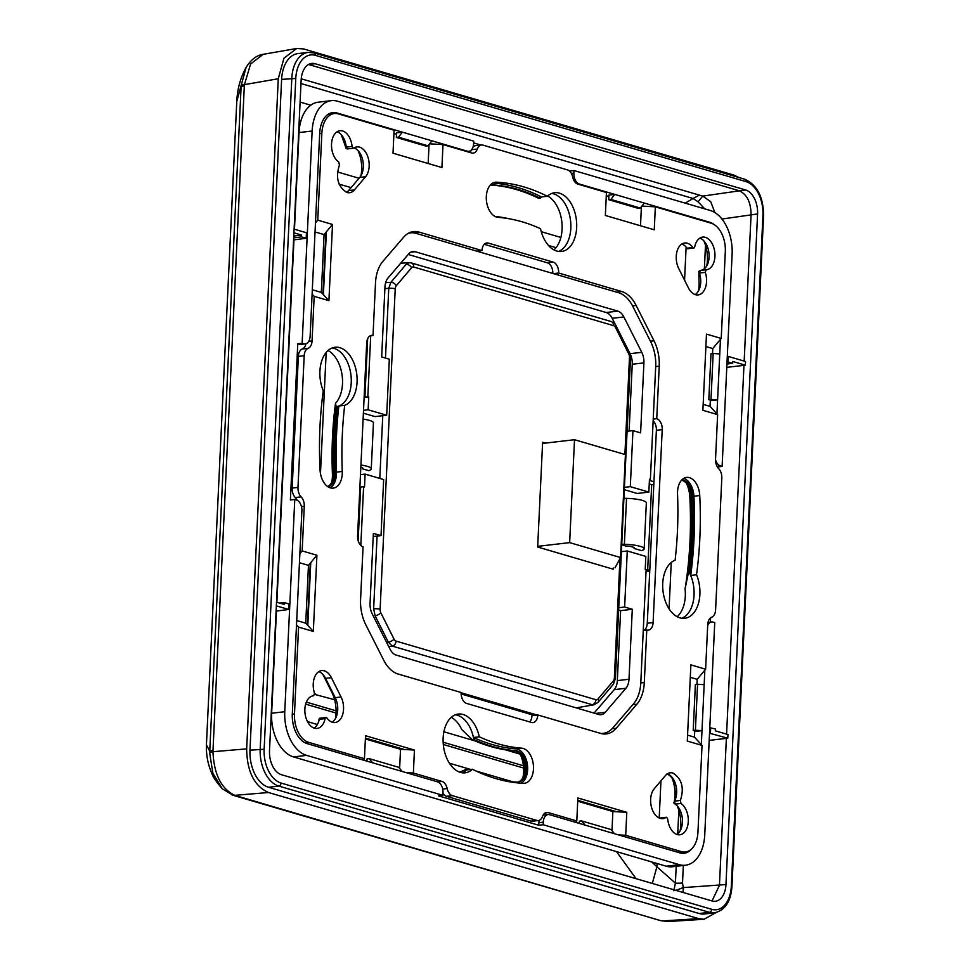 <?xml version="1.0" encoding="UTF-8"?>
<svg xmlns="http://www.w3.org/2000/svg" width="970" height="970" viewBox="0 0 970 970"><rect width="100%" height="100%" fill="white"/><g stroke="black" fill="none" stroke-linecap="round" stroke-linejoin="round"><path stroke-width="1.45" d="M620.558 557.544L625.42 454.639L574.507 439.713L569.657 542.618L620.558 557.544L615.041 567.789M542.557 443.448L574.507 439.713M537.707 546.352L569.657 542.618M352.074 146.446A16.429 10.246 83.3 0 0 342.604 130.974A16.429 10.246 83.3 0 0 339.936 130.744A16.429 10.246 83.3 0 0 331.51 144.312A16.429 10.246 83.3 0 0 338.821 162.063L339.415 165.094C335.39 177.631 337.887 186.761 346.884 192.484A16.429 10.246 83.3 0 0 349.552 192.727A16.429 10.246 83.3 0 0 354.402 189.914L365.593 176.734A16.429 10.246 83.3 0 0 368.661 159.868A16.429 10.246 83.3 0 0 359.591 147.137A16.429 10.246 83.3 0 0 356.924 146.906A16.429 10.246 83.3 0 0 353.82 148.107A1.879 1.176 -96.7 0 1 353.468 148.24A1.879 1.176 -96.7 0 1 353.165 148.216L352.074 146.446L346.241 147.113L347.333 148.895A1.879 1.176 83.3 0 0 347.636 148.931A1.879 1.176 83.3 0 0 347.987 148.786L346.217 148.713L346.241 147.125A16.429 10.246 83.3 0 0 342.968 136.94A16.429 10.246 83.3 0 0 337.099 131.762A16.429 10.246 -96.7 0 1 339.039 132.732A16.429 10.246 -96.7 0 1 346.241 147.088M353.468 148.24L347.43 148.919M346.217 148.713L342.228 137.352A27.693 17.266 -96.7 0 0 341.064 134.442M363.326 166.925A16.429 10.246 83.3 0 0 359.955 153.102A16.429 10.246 83.3 0 0 354.086 147.925A16.429 10.246 -96.7 0 1 362.877 160.802A16.429 10.246 -96.7 0 1 359.761 177.413A16.429 10.246 83.3 0 0 362.259 172.805A16.429 10.246 83.3 0 0 363.326 166.925M358.051 150.605A27.693 17.266 -96.7 0 1 361.652 170.017A27.693 17.266 -96.7 0 1 360.986 175.667M294.771 499.465L296.42 499.95A9.385 5.856 -96.7 0 1 301.888 510.875L292.31 713.92A25.535 15.92 83.3 0 0 307.175 743.626L437.531 781.844A9.385 5.856 -96.7 0 1 442.999 792.757L442.878 795.327L306.617 755.375A37.551 23.413 -96.7 0 1 284.768 711.713L294.771 499.465L290.394 499.974L297.766 343.78L299.415 344.265A9.385 5.856 83.3 0 0 300.942 344.411L305.308 343.889A9.385 5.856 -96.7 0 1 303.792 343.756L302.143 343.271L312.146 131.035A37.551 23.413 -96.7 0 1 331.376 100.65A37.551 23.413 -96.7 0 1 337.475 101.195L473.724 141.147L473.603 143.718A9.385 5.856 -96.7 0 1 468.801 151.308A9.385 5.856 -96.7 0 1 467.273 151.174L336.917 112.956A25.535 15.92 83.3 0 0 332.771 112.581A25.535 15.92 83.3 0 0 319.7 133.242L310.121 336.299A9.385 5.856 -96.7 0 1 305.308 343.889M330.612 113.09A25.535 15.92 -96.7 0 1 332.54 113.466L333.219 113.672M480.902 145.039L473.651 142.917M717.242 466.776L717.715 467.516M710.622 617.793L710.416 622.122M684.25 852.145A25.535 15.92 -96.7 0 1 681.898 853.297M539.211 820.353A9.385 5.856 83.3 0 0 538.896 822.669L538.774 825.24L543.151 824.73L543.273 822.16A9.385 5.856 -96.7 0 1 548.086 814.557L543.709 815.079A9.385 5.856 83.3 0 0 543.067 815.212M538.774 825.24L438.501 795.837L442.878 795.327M503.418 780.559A281.652 175.582 83.3 0 0 517.337 782.147A15.799 9.845 83.3 0 0 518.38 782.123A15.799 9.845 83.3 0 0 526.48 767.318A15.799 9.845 83.3 0 0 517.277 750.974A15.799 9.845 83.3 0 0 515.907 750.719A281.652 175.582 -96.7 0 1 491.681 746.221A281.652 175.582 -96.7 0 1 473.857 739.577A29.573 18.43 83.3 0 0 457.258 715.181A29.573 18.43 83.3 0 0 455.415 714.781A29.573 18.43 -96.7 0 1 457.258 715.181A29.573 18.43 -96.7 0 1 473.457 737.503A279.772 174.406 83.3 0 0 491.766 744.39A279.772 174.406 83.3 0 0 515.834 748.852A17.666 11.022 -96.7 0 1 517.362 749.143A17.666 11.022 -96.7 0 1 527.51 765.366A17.666 11.022 -96.7 0 1 521.084 783.202M472.463 769.259A283.519 176.746 83.3 0 0 495.949 778.619A283.519 176.746 83.3 0 0 523.266 783.336A17.666 11.022 83.3 0 0 524.43 783.299A17.666 11.022 83.3 0 0 533.488 766.749A17.666 11.022 83.3 0 0 523.194 748.452A17.666 11.022 83.3 0 0 521.666 748.173A279.772 174.406 -96.7 0 1 497.598 743.711A279.772 174.406 -96.7 0 1 479.289 736.824A29.573 18.43 83.3 0 0 463.09 714.49A29.573 18.43 83.3 0 0 458.289 714.065A29.573 18.43 83.3 0 0 443.12 741.771A29.573 18.43 83.3 0 0 460.362 772.375A29.573 18.43 83.3 0 0 465.163 772.811A29.573 18.43 83.3 0 0 472.463 769.259L466.631 769.938A29.573 18.43 -96.7 0 1 462.205 772.775A29.573 18.43 83.3 0 0 467.867 768.664A281.652 175.582 83.3 0 0 469.747 769.574M683.753 478.38A17.666 11.022 -96.7 0 1 693.914 496.216A283.519 176.746 -96.7 0 1 690.701 575.428A29.573 18.43 -96.7 0 1 694.059 595.046A29.573 18.43 -96.7 0 1 681.789 618.254A29.573 18.43 83.3 0 0 689.743 573.318A281.652 175.582 83.3 0 0 692.822 538.786A281.652 175.582 83.3 0 0 692.738 496.155A15.799 9.845 83.3 0 0 681.837 479.907M495.015 216.431A281.652 175.582 -96.7 0 1 509.056 218.747M558.55 251.436A29.573 18.43 83.3 0 0 570.699 222.094A29.573 18.43 83.3 0 0 553.603 193.842A29.573 18.43 83.3 0 0 551.76 193.442A29.573 18.43 -96.7 0 1 553.603 193.842A29.573 18.43 -96.7 0 1 570.699 222.094A29.573 18.43 -96.7 0 1 558.55 251.436M492.881 183.015A283.519 176.746 -96.7 0 1 518.016 187.598A283.519 176.746 -96.7 0 1 541.502 196.958A29.573 18.43 83.3 0 0 540.266 198.232A281.652 175.582 83.3 0 0 517.932 189.429A281.652 175.582 83.3 0 0 490.796 184.749A15.799 9.845 83.3 0 0 490.614 184.737M327.993 486.794A15.799 9.845 83.3 0 0 335.244 474.172A15.799 9.845 83.3 0 0 335.244 472.038A281.652 175.582 -96.7 0 1 335.365 433.99A281.652 175.582 -96.7 0 1 337.584 406.406A29.573 18.43 83.3 0 0 351.201 377.766A29.573 18.43 83.3 0 0 334.019 348.363A29.573 18.43 83.3 0 0 332.189 347.963A29.573 18.43 -96.7 0 1 351.237 382.75A29.573 18.43 -96.7 0 1 338.857 406.006A279.772 174.406 83.3 0 0 336.432 472.135A17.666 11.022 -96.7 0 1 330.212 487.837M698.752 271.382L700.316 270.448L699.455 273.031A16.429 10.246 -96.7 0 1 695.15 294.589A16.429 10.246 83.3 0 0 699.661 288.199A16.429 10.246 83.3 0 0 700.728 282.318A16.429 10.246 83.3 0 0 699.455 273.043L698.752 271.382L698.982 280.233A27.693 17.266 -96.7 0 1 699.055 285.423A27.693 17.266 -96.7 0 1 698.388 291.061M701.092 270.351A16.429 10.246 83.3 0 0 708.039 263.003A16.429 10.246 83.3 0 0 709.094 257.123A16.429 10.246 83.3 0 0 705.723 243.3A16.429 10.246 83.3 0 0 699.855 238.123A16.429 10.246 -96.7 0 1 708.67 260.603C707.251 266.665 704.475 269.951 700.328 270.436L706.148 269.769A16.429 10.246 83.3 0 0 706.512 269.733A16.429 10.246 83.3 0 0 714.938 254.346A16.429 10.246 83.3 0 0 705.36 237.335A16.429 10.246 83.3 0 0 702.692 237.092A16.429 10.246 83.3 0 0 694.702 246.901A1.879 1.176 -96.7 0 1 693.793 248.029A1.879 1.176 -96.7 0 1 693.489 247.993A1.879 1.176 -96.7 0 1 692.859 247.508A16.429 10.246 83.3 0 0 687.33 243.227A16.429 10.246 83.3 0 0 684.662 242.997A16.429 10.246 83.3 0 0 676.805 252.2A16.429 10.246 83.3 0 0 678.733 268.544L688.397 287.835A16.429 10.246 83.3 0 0 695.478 294.686A16.429 10.246 83.3 0 0 698.145 294.928A16.429 10.246 83.3 0 0 705.287 272.352L706.148 269.769M687.56 248.647L687.027 248.187A16.429 10.246 83.3 0 0 681.825 244.016A16.429 10.246 -96.7 0 1 687.027 248.187A1.879 1.176 83.3 0 0 687.657 248.684L687.027 248.187L687.427 248.756L687.027 248.187L692.859 247.508M667.081 773.733C676.078 779.456 678.576 788.586 674.562 801.123L675.144 804.154A16.429 10.246 -96.7 0 1 682.431 819.529A16.429 10.246 -96.7 0 1 676.866 834.455A16.429 10.246 83.3 0 0 681.389 828.065A16.429 10.246 83.3 0 0 682.443 822.184A16.429 10.246 83.3 0 0 679.085 808.362A16.429 10.246 83.3 0 0 675.181 804.166M667.421 773.83A16.429 10.246 83.3 0 1 673.289 779.007A16.429 10.246 83.3 0 1 676.648 792.842A16.429 10.246 83.3 0 1 675.593 798.71A16.429 10.246 83.3 0 1 674.55 801.135L673.689 802.881L674.671 803.633M660.8 818.001A1.879 1.176 83.3 0 0 660.497 817.977A1.879 1.176 83.3 0 0 660.146 818.11A16.429 10.246 -96.7 0 1 659.879 818.292A16.429 10.246 83.3 0 0 660.121 818.122L660.873 818.025M320.476 718.224A1.879 1.176 83.3 0 0 320.173 718.188A1.879 1.176 83.3 0 0 319.263 719.316A16.429 10.246 -96.7 0 1 314.11 728.094A16.429 10.246 83.3 0 0 318.621 721.704A16.429 10.246 83.3 0 0 319.263 719.291L319.554 718.588M332.14 722.189A16.429 10.246 83.3 0 0 336.651 715.799A16.429 10.246 83.3 0 0 337.718 709.931A16.429 10.246 83.3 0 0 335.232 697.672L325.568 678.37A16.429 10.246 83.3 0 0 324.695 676.805A16.429 10.246 83.3 0 0 318.815 671.628A16.429 10.246 -96.7 0 1 325.568 678.37L335.232 697.672A16.429 10.246 -96.7 0 1 332.14 722.189M346.557 192.375A16.429 10.246 83.3 0 0 348.57 190.593L359.761 177.413L348.57 190.593A16.429 10.246 -96.7 0 1 346.557 192.375M367.666 338.663L364.926 397.009L364.15 396.779M359.906 486.831L360.67 487.049L358.148 540.678M461.138 693.962L534.252 715.399M646.081 570.724L649.706 571.791M653.95 481.75L649.403 480.417M297.766 343.78L302.143 343.271M331.376 100.65L318.257 102.189A37.551 23.413 83.3 0 0 299.027 132.563L294.468 229.235M293.958 239.869L276.874 602.273M276.462 611.064L271.636 713.253A37.551 23.413 83.3 0 0 293.498 756.915L666.281 866.21A37.551 23.413 83.3 0 0 672.38 866.756L685.511 865.228A37.551 23.413 -96.7 0 1 679.412 864.682L543.151 824.73M451.28 717.351A29.573 18.43 -96.7 0 1 461.732 729.537L472.402 739.746A281.652 175.582 83.3 0 0 490.214 746.391A281.652 175.582 83.3 0 0 514.452 750.901A15.799 9.845 -96.7 0 1 515.81 751.144A15.799 9.845 -96.7 0 1 521.775 756.224A15.799 9.845 -96.7 0 1 525.012 769.513A15.799 9.845 -96.7 0 1 523.994 775.163A15.799 9.845 -96.7 0 1 517.64 782.159M520.175 754.078A25.184 15.702 -96.7 0 1 523.618 772.096A25.184 15.702 -96.7 0 1 522.927 777.613M686.445 483.29A25.184 15.702 -96.7 0 1 689.876 497.489A291.036 181.426 -96.7 0 1 689.973 541.539A291.036 181.426 -96.7 0 1 685.075 588.851A29.573 18.43 -96.7 0 1 677.169 616.714M547.626 196.001A29.573 18.43 -96.7 0 1 561.8 221.657A29.573 18.43 -96.7 0 1 553.931 249.896M328.054 350.534A29.573 18.43 -96.7 0 1 342.264 376.566A29.573 18.43 -96.7 0 1 335.499 403.302A272.255 169.726 83.3 0 0 332.516 436.742A272.255 169.726 83.3 0 0 332.407 473.518A25.184 15.702 -96.7 0 1 332.395 476.925A25.184 15.702 -96.7 0 1 331.704 482.442M307.381 624.959L310.291 563.17M322.974 294.189L325.884 232.4M703.82 240.802A27.693 17.266 -96.7 0 1 707.421 260.227A27.693 17.266 -96.7 0 1 706.754 265.865M677.169 805.864A27.693 17.266 -96.7 0 1 680.77 825.288A27.693 17.266 -96.7 0 1 680.103 830.926M671.385 776.521A27.693 17.266 -96.7 0 1 674.974 795.933A27.693 17.266 -96.7 0 1 674.429 800.941L674.514 801.196M322.852 674.38L331.849 692.374A27.693 17.266 -96.7 0 1 336.044 713.035A27.693 17.266 -96.7 0 1 335.377 718.673M618.642 610.057L620.63 610.639L617.332 680.613A14.077 8.778 -96.7 0 1 614.24 689.646L594.064 713.108M363.374 413.184L375.026 416.603L386.69 415.233L389.334 359.191L381.671 356.948L384.969 286.974A14.077 8.778 83.3 0 1 388.061 277.941L408.746 253.873A14.077 8.778 83.3 0 1 412.868 251.509A14.077 8.778 83.3 0 1 415.16 251.715L410.698 252.236M408.237 254.479L606.165 312.51A14.077 8.778 -96.7 0 1 612.203 318.318L615.513 324.865M623.358 340.385L630.088 353.686A14.077 8.778 -96.7 0 1 632.246 364.259L629.106 431.068M624.316 489.692L637.193 493.463L648.857 492.105L630.306 486.661L632.949 430.619L640.612 432.862L643.91 362.889A14.077 8.778 83.3 0 0 641.752 352.316L623.868 316.947A14.077 8.778 83.3 0 0 617.829 311.14L415.16 251.715M647.536 571.16A4.692 2.922 -96.7 0 0 647.657 570.13L651.682 484.673L649.245 483.957M548.086 814.557A9.385 5.856 -96.7 0 1 549.602 814.703L679.97 852.921A25.535 15.92 83.3 0 0 684.117 853.285A25.535 15.92 83.3 0 0 691.816 848.738M707.688 625.383A9.385 5.856 -96.7 0 1 711.568 621.976A9.385 5.856 -96.7 0 1 713.095 622.122L714.745 622.607L704.741 834.843A37.551 23.413 -96.7 0 1 685.511 865.228M701.334 744.633L704.851 670.137M717.739 466.922L722.116 466.4L732.12 254.164A37.551 23.413 -96.7 0 0 710.258 210.49L574.01 170.538L573.888 173.121A9.385 5.856 -96.7 0 0 579.345 184.033L578.084 184.179M715.52 459.647A9.385 5.856 -96.7 0 0 720.455 465.927L722.116 466.4M716.939 413.863L720.443 339.367M714.102 224.543A25.535 15.92 83.3 0 0 709.701 222.251L579.345 184.033M569.632 171.06L574.01 170.538M396.56 132.829L402.392 132.15L398.524 137.17L396.342 137.425L396.56 132.829M398.524 137.17L428.025 145.815L431.88 140.796M428.025 145.815L425.83 146.07L396.342 137.425M608.905 195.091L614.737 194.412L610.882 199.432L608.687 199.687L608.905 195.091M610.882 199.432L640.37 208.077L638.187 208.332L608.687 199.687M640.37 208.077L644.238 203.057M713.168 353.492L710.986 353.759L708.815 399.688L711.762 400.561L717.594 399.87L710.998 399.434L713.168 353.492L719.764 353.941M708.815 399.688L710.998 399.434M695.405 730.204L693.211 730.458L696.169 731.331L702.001 730.64L695.405 730.204L697.563 684.262L704.159 684.699M693.211 730.458L695.381 684.517L697.563 684.262M614.495 833.727L611.064 829.556L581.563 820.911L584.995 825.07M579.272 823.397L579.381 821.166L581.563 820.911M402.138 771.465L398.718 767.294L369.218 758.649L372.65 762.82M366.927 761.135L367.036 758.904L369.218 758.649M459.61 772.132L467.867 768.664M472.402 739.746L473.857 739.577M681.558 480.223A15.799 9.845 -96.7 0 1 688.045 485.424A15.799 9.845 -96.7 0 1 691.27 496.325A281.652 175.582 -96.7 0 1 691.367 538.956A281.652 175.582 -96.7 0 1 688.288 573.488L689.743 573.318M685.075 588.851L688.288 573.488M490.396 184.979A281.652 175.582 -96.7 0 1 516.476 189.599A281.652 175.582 -96.7 0 1 538.811 198.401L540.266 198.232M335.499 403.302L336.129 406.575A281.652 175.582 83.3 0 0 333.91 434.16A281.652 175.582 83.3 0 0 333.789 472.208A15.799 9.845 -96.7 0 1 333.789 474.342A15.799 9.845 -96.7 0 1 332.771 479.992A15.799 9.845 -96.7 0 1 327.654 486.552M336.129 406.575L337.584 406.406M660.134 818.11L665.978 817.431A1.879 1.176 -96.7 0 1 666.329 817.286A1.879 1.176 -96.7 0 1 666.645 817.322L667.724 819.08A16.429 10.246 83.3 0 0 677.193 834.552A16.429 10.246 83.3 0 0 679.861 834.794A16.429 10.246 83.3 0 0 688.288 821.214A16.429 10.246 83.3 0 0 680.976 803.463L680.394 800.444C684.408 787.907 681.91 778.777 672.913 773.054A16.429 10.246 83.3 0 0 670.246 772.811A16.429 10.246 83.3 0 0 665.396 775.612L654.204 788.804A16.429 10.246 83.3 0 0 651.137 805.67A16.429 10.246 83.3 0 0 660.206 818.389A16.429 10.246 83.3 0 0 662.874 818.631A16.429 10.246 83.3 0 0 665.978 817.431M325.095 718.624A1.879 1.176 -96.7 0 1 326.005 717.509A1.879 1.176 -96.7 0 1 326.308 717.533A1.879 1.176 -96.7 0 1 326.951 718.03A16.429 10.246 83.3 0 0 332.467 722.298A16.429 10.246 83.3 0 0 335.135 722.541A16.429 10.246 83.3 0 0 342.992 713.326A16.429 10.246 83.3 0 0 341.064 696.994L331.4 677.69A16.429 10.246 83.3 0 0 324.32 670.84A16.429 10.246 83.3 0 0 321.652 670.61A16.429 10.246 83.3 0 0 314.51 693.186L313.649 695.769A16.429 10.246 83.3 0 0 313.286 695.805A16.429 10.246 83.3 0 0 304.859 711.192A16.429 10.246 83.3 0 0 314.438 728.203A16.429 10.246 83.3 0 0 317.105 728.434A16.429 10.246 83.3 0 0 325.095 718.624L319.263 719.316L319.348 718.297L318.269 722.686M321.106 718.709L319.348 718.297L326.005 717.509M373.207 536.519L381.016 535.598L373.353 533.354L370.055 603.328A14.077 8.778 83.3 0 0 372.213 613.889L390.098 649.269A14.077 8.778 83.3 0 0 396.136 655.077L598.805 714.502A14.077 8.778 83.3 0 0 601.097 714.696A14.077 8.778 83.3 0 0 605.219 712.332L625.905 688.276A14.077 8.778 83.3 0 0 628.996 679.242L632.294 609.269L624.631 607.026L627.275 550.972L645.826 556.416L645.22 569.281L646.129 569.548L640.794 682.71A32.859 20.479 -96.7 0 1 633.592 703.771L612.907 727.839A32.859 20.479 -96.7 0 1 603.279 733.344A32.859 20.479 -96.7 0 1 600.588 733.381M627.275 550.972L621.394 551.663M537.174 715.06L461.126 692.762M360.67 487.049L363.592 486.71L360.816 545.467M363.592 486.71L364.502 486.976L365.108 474.112L383.659 479.556L381.016 535.598M620.63 610.639L632.294 609.269M618.751 607.717L624.631 607.026M360.476 474.657L365.108 474.112M364.926 397.009L368.745 396.936L364.126 397.482M370.71 335.778L367.836 396.669M386.69 415.233L368.139 409.801L368.745 396.936M408.067 233.455A32.859 20.479 -96.7 0 1 410.686 232.861A32.859 20.479 -96.7 0 1 416.021 233.346L618.702 292.77A32.859 20.479 -96.7 0 1 632.779 306.314L650.664 341.695A32.859 20.479 -96.7 0 1 655.708 366.345L650.373 479.507L649.463 479.241L648.857 492.105M363.52 410.334L368.139 409.801M627.069 431.298L632.949 430.619M630.306 486.661L624.425 487.352M651.682 484.673L653.816 484.43M649.439 479.616L650.373 479.507M621.746 544.231L624.377 544.303A18.042 3.613 2.7 0 1 644.177 548.826A18.042 3.613 2.7 0 1 641.412 550.596L634.101 548.45A8.366 1.673 -177.3 0 0 634.331 548.074A8.366 1.673 -177.3 0 0 625.747 546.001L621.721 544.825M634.101 548.45L634.137 547.686M644.177 548.826L646.347 502.896A18.042 3.613 -177.3 0 0 626.547 498.362L623.904 498.301M360.937 465.042A18.042 3.613 2.7 0 1 371.267 468.813A18.042 3.613 2.7 0 1 370.419 469.844L368.939 470.705L362.719 468.886L362.756 468.122M371.267 468.813L373.438 422.871A18.042 3.613 -177.3 0 0 363.095 419.101M362.719 468.886A8.366 1.673 -177.3 0 0 362.962 468.522A8.366 1.673 -177.3 0 0 360.828 467.285M523.4 765.742L443.144 742.22M336.093 710.828L306.35 702.11M326.175 352.486L320.464 473.542M339.148 184.191L351.128 187.586M556.04 247.665L548.45 245.446M314.644 694.399L334.614 699.734M443.896 731.78L475.021 740.898M505.515 749.846L520.211 754.151M316.026 694.29L314.607 693.598M613.234 568.008L613.173 569.172L537.671 547.031L542.618 442.284L545.431 443.108M619.988 558.599L614.362 677.945A4.692 2.922 -96.7 0 1 613.343 680.94L598.041 698.958A4.692 3.177 40.3 0 1 597.981 702.426L593.895 704.802L592.161 704.705L392.316 646.105A4.692 3.553 106.3 0 0 396.051 641.097A4.692 2.922 -96.7 0 1 394.026 639.145L380.822 612.761A4.692 2.922 -96.7 0 1 380.119 609.269L395.226 288.781A4.692 2.922 -96.7 0 1 396.245 285.786L411.547 267.768A4.692 3.177 -139.7 0 0 406.151 264.313L409.061 262.7L411.365 262.955A4.692 3.553 106.4 0 1 413.693 267.029L613.537 325.629A4.692 2.922 -96.7 0 1 615.562 327.581L628.766 353.965A4.692 2.922 -96.7 0 1 629.481 357.457L624.898 454.481M395.226 288.781A4.692 0.934 -177.3 0 0 388.764 288.332L390.849 282.343L406.151 264.313M380.822 612.761A4.692 1.843 153.4 0 1 375.123 615.804L373.644 608.808L377.075 536.058M388.764 646.626L392.316 646.105L388.327 642.188L375.123 615.804M310.764 562.6L307.805 625.42L305.732 623.177L308.46 565.364L316.911 555.24L302.167 550.911L304.265 506.316A9.385 5.856 83.3 0 0 301.124 496.858A9.385 5.856 -96.7 0 1 297.984 487.401L304.192 355.699A9.385 5.856 -96.7 0 1 308.133 348.315A9.385 5.856 83.3 0 0 312.073 340.931L314.171 296.335L328.915 300.651L321.337 292.406L324.065 234.594L326.369 231.83L323.398 294.65M471.565 149.719L477.301 149.04A9.385 5.856 83.3 0 1 473.154 153.114A9.385 5.856 83.3 0 1 471.626 152.969L442.999 144.578L441.92 167.543L393.008 153.212L394.087 130.235L338.324 113.89A24.408 15.217 -96.7 0 0 334.359 113.526A24.408 15.217 -96.7 0 0 321.858 133.278L317.76 220.141L332.516 224.47L328.915 300.651M477.301 149.04A9.385 5.856 -96.7 0 1 481.435 144.979A9.385 5.856 -96.7 0 1 482.963 145.112L567.511 169.908A9.385 5.856 -96.7 0 1 572.664 177.001A9.385 5.856 83.3 0 0 577.805 184.106L606.432 192.496L605.353 215.461L654.265 229.805L655.344 206.84L711.107 223.185A24.408 15.217 -96.7 0 1 725.317 251.569L721.231 338.433L706.475 334.104L702.886 410.298L717.63 414.626L715.533 459.222A9.385 5.856 83.3 0 0 718.673 468.68A9.385 5.856 -96.7 0 1 721.813 478.137L715.605 609.839A9.385 5.856 -96.7 0 1 711.665 617.223A9.385 5.856 83.3 0 0 707.724 624.607L705.626 669.203L690.882 664.874L687.293 741.068L702.037 745.396L697.939 832.248A24.408 15.217 -96.7 0 1 685.438 851.999A24.408 15.217 -96.7 0 1 681.473 851.648L625.711 835.291L626.79 812.327L612.87 811.538L611.973 830.659M442.975 793.387A9.385 5.856 83.3 0 0 446.455 796.309L531.002 821.105L536.834 820.414A9.385 5.856 -96.7 0 0 538.362 820.547A9.385 5.856 -96.7 0 0 542.497 816.485A9.385 5.856 83.3 0 1 546.643 812.423A9.385 5.856 83.3 0 1 548.171 812.557L576.798 820.959L577.877 797.983L626.79 812.327M536.834 820.414L452.287 795.63A9.385 5.856 -96.7 0 1 447.146 788.525A9.385 5.856 83.3 0 0 441.993 781.432L413.365 773.041L414.445 750.065L400.525 749.276L365.387 738.97M292.297 714.211L294.48 713.956A24.408 15.217 -96.7 0 0 308.69 742.353L364.453 758.698L365.532 735.733L414.445 750.065M294.48 713.956L298.578 627.105L313.322 631.421L307.805 625.42M316.911 555.24L313.322 631.421M466.606 703.42L531.487 722.444A9.385 5.856 83.3 0 0 533.015 722.577A9.385 5.856 83.3 0 0 537.817 714.975L600.818 733.453A33.792 21.073 83.3 0 0 606.311 733.938A33.792 21.073 83.3 0 0 616.205 728.264L636.89 704.208A33.792 21.073 83.3 0 0 644.298 682.54L646.772 630.015A9.385 5.856 83.3 0 0 648.299 630.16A9.385 5.856 83.3 0 0 653.113 622.558L662.207 429.613A9.385 5.856 83.3 0 0 656.738 418.7L659.224 366.175A33.792 21.073 83.3 0 0 654.022 340.822L636.138 305.441A33.792 21.073 83.3 0 0 621.661 291.509L558.659 273.031A9.385 5.856 83.3 0 0 553.191 262.118L488.31 243.094A9.385 5.856 83.3 0 0 486.782 242.961A9.385 5.856 83.3 0 0 481.981 250.551L418.979 232.085A33.792 21.073 83.3 0 0 413.499 231.587A33.792 21.073 83.3 0 0 403.593 237.262L382.907 261.33A33.792 21.073 83.3 0 0 375.499 282.998L373.026 335.511A9.385 5.856 83.3 0 0 371.498 335.377A9.385 5.856 83.3 0 0 366.696 342.968L357.591 535.925A9.385 5.856 83.3 0 0 363.059 546.837L360.585 599.351A33.792 21.073 83.3 0 0 365.775 624.716L383.659 660.085A33.792 21.073 83.3 0 0 398.137 674.029L461.138 692.495A9.385 5.856 83.3 0 0 466.606 703.42M675.108 560.211A29.573 18.43 83.3 0 0 662.728 583.467A29.573 18.43 83.3 0 0 684.747 618.29A29.573 18.43 83.3 0 0 699.891 594.355A29.573 18.43 83.3 0 0 696.533 574.749A283.519 176.746 83.3 0 0 699.746 495.537A17.666 11.022 83.3 0 0 689.464 477.664A17.666 11.022 83.3 0 0 686.59 477.398A17.666 11.022 83.3 0 0 677.533 494.082A279.772 174.406 -96.7 0 1 675.108 560.211M540.508 228.714A29.573 18.43 83.3 0 0 556.707 251.036A29.573 18.43 83.3 0 0 561.509 251.472A29.573 18.43 83.3 0 0 576.677 223.767A29.573 18.43 83.3 0 0 559.435 193.151A29.573 18.43 83.3 0 0 554.634 192.727A29.573 18.43 83.3 0 0 547.335 196.279A283.519 176.746 83.3 0 0 523.848 186.907A283.519 176.746 83.3 0 0 496.543 182.19A17.666 11.022 83.3 0 0 495.367 182.227A17.666 11.022 83.3 0 0 486.309 198.789A17.666 11.022 83.3 0 0 496.604 217.074A17.666 11.022 83.3 0 0 498.131 217.353A279.772 174.406 -96.7 0 1 522.199 221.827A279.772 174.406 -96.7 0 1 540.508 228.714M344.689 405.314A29.573 18.43 83.3 0 0 357.069 382.071A29.573 18.43 83.3 0 0 335.05 347.248A29.573 18.43 83.3 0 0 319.918 371.171A29.573 18.43 83.3 0 0 323.265 390.789A283.519 176.746 83.3 0 0 320.051 470.001A17.666 11.022 83.3 0 0 330.333 487.874A17.666 11.022 83.3 0 0 333.207 488.128A17.666 11.022 83.3 0 0 342.264 471.444A279.772 174.406 -96.7 0 1 344.689 405.314L338.857 406.006M305.962 343.756A9.385 5.856 -96.7 0 1 302.3 348.994A9.385 5.856 83.3 0 0 298.36 356.378L292.152 488.08A9.385 5.856 83.3 0 0 295.292 497.537A9.385 5.856 -96.7 0 1 297.135 500.229M365.423 738.085L404.32 749.495M531.002 821.105A9.385 5.856 83.3 0 0 532.53 821.238L538.362 820.547M547.189 814.667L544.109 813.769M577.768 800.347L616.665 811.757M679.279 852.715A24.408 15.217 83.3 0 0 679.606 852.678L685.438 851.999M481.435 144.979L475.603 145.658A9.385 5.856 83.3 0 0 472.996 147.076M471.396 149.901A9.385 5.856 -96.7 0 1 469.856 152.448M334.359 113.526L328.527 114.218A24.408 15.217 83.3 0 0 328.248 114.254M537.817 714.975L531.984 715.666A9.385 5.856 -96.7 0 1 529.717 721.922M410.613 232.266A33.792 21.073 -96.7 0 1 413.147 232.764L413.39 232.836M484.248 244.294L547.359 262.797A9.385 5.856 -96.7 0 1 552.839 273.455M653.149 420.75A9.385 5.856 -96.7 0 1 656.375 430.292L647.281 623.249A9.385 5.856 -96.7 0 1 643.922 630.354M605.898 732.762A33.792 21.073 -96.7 0 1 603.352 733.951M302.167 550.911L299.875 553.664M296.517 624.862L298.578 627.105M308.46 565.364L299.439 562.721M305.732 623.177L296.711 620.533M364.453 758.698L363.35 760.092M406.103 772.629L413.365 773.041M576.798 820.959L575.695 822.342M618.448 834.879L625.711 835.291M612.87 811.538L577.732 801.232M702.037 745.396L694.447 737.139L694.738 730.907M696.933 684.335L697.175 679.327L705.626 669.203M717.63 414.626L710.04 406.369L710.343 400.137M712.538 353.577L712.768 348.557L721.231 338.433M703.165 404.357L710.04 406.369M705.893 346.545L712.768 348.557M655.344 206.84L641.91 206.076M608.845 196.486L606.286 195.746M442.999 144.578L429.564 143.815M396.5 134.236L393.941 133.484M428.158 163.518L429.055 144.481M317.76 220.141L315.468 222.894M312.11 294.092L314.171 296.335M326.369 231.83L332.516 224.47M324.065 234.594L315.044 231.951M321.337 292.406L312.316 289.763M640.503 225.767L641.4 206.743M690.288 677.315L697.175 679.327M687.572 735.127L694.447 737.139M400.525 749.276L399.628 768.41M706.063 269.769L700.328 270.436M373.026 335.511L370.043 335.862M476.791 251.157L481.981 250.551M558.659 273.031L553.47 273.637M653.222 419.113L656.738 418.7M646.772 630.015L643.255 630.427M473.457 737.503L479.289 736.824M690.701 575.428L696.533 574.749M541.502 196.958L547.335 196.279M732.738 361.47L745.372 365.181L745.554 361.495L728.191 356.414L727.936 361.919L732.653 363.301L732.738 361.47M726.578 734.12L743.966 365.35L726.785 367.351M743.966 365.35L745.372 365.181M712.041 900.96A20.637 12.865 83.3 0 0 715.399 901.263A20.637 12.865 83.3 0 0 725.96 884.555L757.582 213.958A20.637 12.865 83.3 0 0 745.566 189.95L315.056 63.729A20.637 12.865 83.3 0 0 311.697 63.426A20.637 12.865 83.3 0 0 301.137 80.122L269.502 750.731A20.637 12.865 83.3 0 0 281.518 774.727L712.041 900.96L719.449 885.319L726.372 738.376L727.791 738.206L727.961 734.532L715.327 730.822L715.411 728.991L709.785 727.694M744.172 361.095L751.071 214.709C750.901 202.184 746.9 194.194 739.055 190.714L308.545 64.481L315.056 63.729M727.294 356.499L728.191 356.414M612.785 810.605A28.882 18.006 -96.7 0 1 609.354 810.108L577.744 800.844M307.49 721.607L317.384 724.505M365.399 738.582L402.174 749.373M449.425 763.22L470.705 769.465M476.149 771.053L512.9 781.832M337.427 171.933L359.033 178.274M541.26 231.697L560.866 237.444M523.594 768.034L443.302 744.499M336.044 713.047L305.647 704.135M727.039 362.04L727.936 361.919M732.653 363.301L726.942 364.053M709.531 733.235L727.791 738.206M710.428 733.114L710.695 727.609M726.372 738.376L709.191 740.389M675.411 883.161A12.21 2.437 -177.3 0 0 682.516 882.991L682.565 883.961M683.341 865.482L682.516 883.003L683.256 887.598L675.908 890.363M683.086 892.473L683.256 887.598L725.96 884.555M308.157 52.404L297.948 53.593A31.889 19.873 83.3 0 0 281.615 79.394L249.981 750.174A31.889 19.873 83.3 0 0 268.544 787.264L699.176 913.522A31.889 19.873 83.3 0 0 704.353 913.982L714.563 912.794A31.889 19.873 -96.7 0 1 709.385 912.321L278.754 786.064A31.889 19.873 -96.7 0 1 260.19 748.986L291.825 78.194A31.889 19.873 -96.7 0 1 308.157 52.404L313.989 52.913A2.813 2.134 106.3 0 1 315.383 55.363A29.076 18.127 -96.7 0 0 295.777 78.461L264.143 749.252A29.076 18.127 -96.7 0 0 281.07 783.057L711.701 909.314A29.076 18.127 -96.7 0 0 731.307 886.216L762.941 215.425A29.076 18.127 -96.7 0 0 746.015 181.62L315.383 55.363M698.727 918.651L663.056 920.906L668.645 921.5L704.038 919.269L698.727 918.651L268.508 792.514C254.285 786.149 246.998 771.611 246.671 748.876L212.963 751.702L209.665 752.987L212.891 773.284L222.324 788.816L233.224 795.339A11.264 8.512 -73.7 0 0 235.564 795.582L232.072 794.963M704.038 919.269L716.127 912.515M263.209 54.32L296.674 48.5L303.586 48.924L733.793 175.061L739.007 177.534M296.674 48.5L283.943 58.212L278.269 78.752L246.671 748.876M209.665 752.987L209.762 751.265L206.44 744.802C206.089 755.169 207.98 764.894 212.103 773.951C212.806 776.74 216.201 781.699 222.324 788.816M206.428 744.802L236.777 101.401L246.125 67.391C250.975 59.631 256.65 55.278 263.149 54.332L250.599 63.996L244.428 84.632L241.166 85.02M268.508 792.514L234.813 795.339C221.257 788.889 213.982 774.351 212.963 751.702L212.988 750.465A11.264 2.255 -177.3 0 0 209.762 751.265L241.106 86.669A11.264 2.255 -177.3 0 1 244.319 85.869L212.988 750.465M246.162 67.33L246.125 67.391C240.451 77.648 237.335 89.01 236.777 101.498M235.564 795.582L661.055 920.748L668.645 921.5M301.221 78.8L702.716 196.098L710.695 201.639L714.854 212.563M293.692 237.856L301.476 236.886L306.193 238.268L306.447 232.751L294.104 229.138M293.595 239.917L306.193 238.268M279.53 603.049L284.222 602.564L288.951 603.958L288.684 609.463L276.341 605.85M276.086 611.112L288.684 609.463M652.301 883.44L656.908 866.828L651.767 861.954M657.054 863.506L656.908 866.828L675.411 883.149L676.199 866.319M673.798 890.763L675.411 883.149M698.873 195.394L693.126 198.498L698.06 201.808L704.802 208.889M685.159 203.13L693.126 198.498L300.967 83.529M745.566 189.95L702.716 196.098L698.06 201.808M301.476 236.886L301.561 235.055L293.934 232.812M301.561 235.055L293.777 236.025M284.222 602.564L284.137 604.407L276.511 602.164M616.496 851.611L636.077 878.687M299.415 344.265L303.792 343.756M271.636 713.253L284.768 711.713M312.146 131.035L299.027 132.563M306.617 755.375L293.498 756.915M666.281 866.21L679.412 864.682M543.273 822.16L538.896 822.669M720.455 465.927L717 466.327M571.342 173.412L573.888 173.121M466.012 151.32L467.273 151.174M336.917 112.956L332.54 113.466M708.439 222.397L709.701 222.251M514.452 750.901L515.907 750.719M692.738 496.155L689.876 497.489M335.244 472.038L332.407 473.518M331.4 677.69L325.568 678.37L323.507 675.144M331.849 692.374L335.232 697.672L341.064 696.994M595.374 713.484L605.219 712.332M625.905 688.276L614.24 689.646M617.332 680.613L628.996 679.242M606.165 312.51L617.829 311.14M623.868 316.947L612.203 318.318M630.088 353.686L641.752 352.316M643.91 362.889L632.246 364.259M647.657 570.13L649.791 569.875M624.377 544.303L626.547 498.362M592.161 704.705A4.692 3.54 -73.7 0 0 595.895 699.697L396.051 641.097M411.547 267.768A4.692 2.922 -96.7 0 1 413.693 267.029M598.041 698.958A4.692 2.922 -96.7 0 1 595.895 699.697M628.766 353.965A4.692 1.843 -26.6 0 0 629.324 352.292L616.108 325.908A4.692 1.843 153.4 0 1 615.562 327.581M613.537 325.629A4.692 3.553 -73.7 0 0 611.209 321.543C614.131 323.119 615.768 324.574 616.108 325.908M410.395 262.846A4.692 3.553 106.4 0 1 411.365 262.955L611.209 321.543M385.648 282.67L390.849 282.343A4.692 3.177 40.3 0 1 396.245 285.786M384.896 288.575L388.764 288.332L385.478 358.063M379.803 478.416L382.762 415.693M373.644 608.808A4.692 0.934 2.7 0 1 380.119 609.269M386.642 642.431L388.327 642.188A4.692 1.843 -26.6 0 0 394.026 639.145M614.362 677.945A4.692 0.934 2.7 0 1 615.404 678.588L613.282 684.408L597.981 702.426A4.692 3.177 40.3 0 1 597.944 702.462M613.282 684.408A4.692 3.177 -139.7 0 0 613.343 680.94M615.404 678.588L630.524 358.112A4.692 0.934 -177.3 0 0 629.481 357.457M295.292 497.537L301.124 496.858M292.152 488.08L297.984 487.401M304.265 506.316L301.476 506.643M308.69 742.353L305.053 742.777M437.785 781.929L441.993 781.432M447.146 788.525L442.708 789.046M452.287 795.63L446.455 796.309M548.171 812.557L545.188 812.909M677.29 852.133L681.473 851.648M321.858 133.278L319.688 133.533M308.775 341.319L312.073 340.931M308.133 348.315L302.3 348.994M304.192 355.699L298.36 356.378M680.394 800.444L674.562 801.123M680.976 803.463L675.144 804.154M705.287 272.352L699.455 273.031M418.979 232.085L413.147 232.764M488.31 243.094L485.339 243.446M547.359 262.797L553.191 262.118M616.471 292.115L621.661 291.509M636.138 305.441L632.549 305.865M650.433 341.234L654.022 340.822M659.224 366.175L655.696 366.587M662.207 429.613L656.375 430.292M647.281 623.249L653.113 622.558M640.782 682.953L644.298 682.54M636.89 704.208L632.804 704.681M612.058 728.749L616.205 728.264M348.57 190.593L354.402 189.914M365.593 176.734L359.761 177.413M521.666 748.173L515.834 748.852M699.746 495.537L693.914 496.216M496.543 182.19L494.227 182.469M342.264 471.444L336.432 472.135M757.582 213.958L721.947 219.026M669.07 608.808L671.252 562.491M281.07 783.057A2.813 2.134 106.3 0 1 278.754 786.064L268.544 787.264M699.176 913.522L709.385 912.321A2.813 2.134 -73.7 0 0 711.701 909.314M731.307 886.216L731.938 886.604L763.572 215.825L762.941 215.425M746.015 181.62A2.813 2.134 -73.7 0 0 744.62 179.183L313.989 52.913A2.813 2.134 106.3 0 0 313.334 52.865M295.777 78.461L281.615 79.394M249.981 750.174L264.143 749.252M244.319 85.869L244.428 84.632L278.269 78.752M662.219 920.675A11.264 8.512 106.3 0 1 659.879 920.421L661.043 920.748M705.493 245.192L704.378 268.763M686.129 247.071L684.565 280.185M271.709 719.898L270.957 719.995M608.457 810.241L609.354 810.108M270.957 720.079L271.733 720.31M659.2 818.013L660.958 780.85M677.727 833.824L678.842 810.253M300.094 102.068L310.776 105.209M272.182 724.469L270.763 724.056M711.568 621.976L708.015 622.4M466.776 151.55L468.801 151.308M601.303 733.587L603.279 733.344M408.709 233.103L410.686 232.861M400.707 263.222L409.097 262.7M576.228 707.882L593.931 704.802M629.324 352.292L630.524 358.112M666.329 817.286L660.497 817.977M693.793 248.029L687.96 248.708M714.563 912.794C725.051 910.309 730.834 901.579 731.938 886.604M763.572 215.825C763.487 197.068 757.17 184.858 744.62 179.183M233.224 795.339L659.879 920.421M613.016 810.678L610.942 810.968"/></g></svg>
